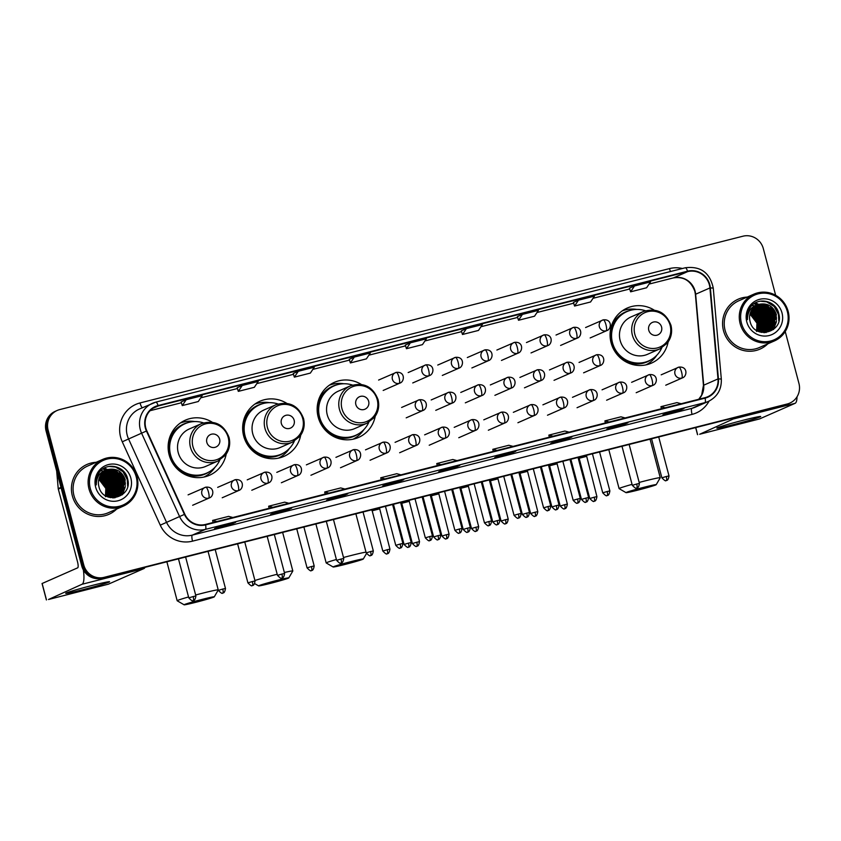 <?xml version="1.0" encoding="UTF-8"?>
<svg xmlns="http://www.w3.org/2000/svg" width="841" height="841" viewBox="0 0 841 841"><rect width="100%" height="100%" fill="white"/><g stroke="black" fill="none" stroke-linecap="round" stroke-linejoin="round"><path stroke-width="1.26" d="M654.098 310.056A30.076 29.162 66.3 0 0 627.26 308.037A30.076 29.162 66.3 0 0 611.081 342.75A30.076 29.162 66.3 0 0 651.47 363.112A30.076 29.162 66.3 0 0 668.132 341.982M646.424 364.784A30.076 29.162 66.3 0 0 647.265 364.185M361.188 384.379A30.076 29.162 66.3 0 0 334.35 382.361A30.076 29.162 66.3 0 0 318.171 417.083A30.076 29.162 66.3 0 0 358.56 437.436A30.076 29.162 66.3 0 0 375.223 416.306M353.514 439.107A30.076 29.162 66.3 0 0 354.355 438.508M286.686 403.291A30.076 29.162 66.3 0 0 259.848 401.273A30.076 29.162 66.3 0 0 243.659 435.985A30.076 29.162 66.3 0 0 284.048 456.348A30.076 29.162 66.3 0 0 300.71 435.218M279.002 458.019A30.076 29.162 66.3 0 0 279.843 457.42M212.174 422.193A30.076 29.162 66.3 0 0 185.335 420.185A30.076 29.162 66.3 0 0 169.146 454.897A30.076 29.162 66.3 0 0 209.535 475.26A30.076 29.162 66.3 0 0 226.208 454.119M204.5 476.931A30.076 29.162 66.3 0 0 205.341 476.321M181.709 422.55A30.076 29.162 66.3 0 0 180.689 422.76M256.221 403.648A30.076 29.162 66.3 0 0 255.201 403.859M330.723 384.736A30.076 29.162 66.3 0 0 329.714 384.947M623.633 310.413A30.076 29.162 66.3 0 0 622.624 310.623M768.422 319.633A22.696 22.003 66.3 0 0 764.532 311.59A22.696 22.003 66.3 0 1 768.422 319.633M762.587 309.309A22.696 22.003 66.3 0 0 760.527 307.438A22.696 22.003 66.3 0 1 762.587 309.309M760.033 307.049A22.696 22.003 66.3 0 0 758.897 306.24A22.696 22.003 66.3 0 1 760.033 307.049M758.603 306.05A22.696 22.003 66.3 0 0 757.941 305.63A22.696 22.003 66.3 0 1 758.603 306.05M756.543 304.863A22.696 22.003 66.3 0 0 755.912 304.547A22.696 22.003 66.3 0 1 756.543 304.863M755.681 304.453A22.696 22.003 66.3 0 0 754.503 303.948A22.696 22.003 66.3 0 1 755.681 304.453M117.267 484.868A22.696 22.003 66.3 0 0 113.388 476.826A22.696 22.003 66.3 0 1 117.267 484.868M111.433 474.545A22.696 22.003 66.3 0 0 109.383 472.674A22.696 22.003 66.3 0 1 111.433 474.545M108.888 472.285A22.696 22.003 66.3 0 0 107.753 471.475A22.696 22.003 66.3 0 1 108.888 472.285M107.459 471.286A22.696 22.003 66.3 0 0 106.796 470.865A22.696 22.003 66.3 0 1 107.459 471.286M105.398 470.098A22.696 22.003 66.3 0 0 104.757 469.783A22.696 22.003 66.3 0 1 105.398 470.098M104.536 469.677A22.696 22.003 66.3 0 0 103.359 469.183A22.696 22.003 66.3 0 1 104.536 469.677M775.654 295.286L763.313 248.589A17.03 16.505 66.3 0 0 742.96 236.205L59.785 409.567A17.03 16.505 66.3 0 0 57.283 410.419L55.243 411.323A17.03 16.505 66.3 0 0 46.076 430.97L81.714 565.846A17.03 16.505 66.3 0 0 102.076 578.23L785.242 404.868A17.03 16.505 66.3 0 0 787.744 404.016L788.763 403.564A17.03 16.505 66.3 0 1 786.261 404.426A17.03 16.505 66.3 0 0 788.763 403.564L789.783 403.112A17.03 16.505 66.3 0 0 798.95 383.464L785.231 331.533M57.283 410.419A17.03 16.505 66.3 0 0 48.116 430.077L83.753 564.952L82.733 565.404A17.03 16.505 66.3 0 0 103.096 577.788L786.261 404.426L103.096 577.788A17.03 16.505 66.3 0 1 82.733 565.404L47.096 430.518L82.733 565.404L81.714 565.846M56.263 410.871A17.03 16.505 66.3 0 0 47.096 430.518A17.03 16.505 66.3 0 1 56.263 410.871M769.441 319.181A22.696 22.003 66.3 0 0 763.786 309.057A22.696 22.003 66.3 0 1 769.441 319.181M762.945 308.216A22.696 22.003 66.3 0 0 761.147 306.671A22.696 22.003 66.3 0 1 762.945 308.216M760.706 306.345A22.696 22.003 66.3 0 0 759.686 305.64A22.696 22.003 66.3 0 1 760.706 306.345M759.423 305.472A22.696 22.003 66.3 0 0 758.834 305.115A22.696 22.003 66.3 0 1 759.423 305.472M757.73 304.505A22.696 22.003 66.3 0 0 754.819 303.244A22.696 22.003 66.3 0 1 757.73 304.505M118.287 484.416A22.696 22.003 66.3 0 0 112.641 474.292A22.696 22.003 66.3 0 1 118.287 484.416M111.8 473.451A22.696 22.003 66.3 0 0 109.992 471.906A22.696 22.003 66.3 0 1 111.8 473.451M109.551 471.58A22.696 22.003 66.3 0 0 108.531 470.865A22.696 22.003 66.3 0 1 109.551 471.58M108.279 470.708A22.696 22.003 66.3 0 0 107.69 470.35A22.696 22.003 66.3 0 1 108.279 470.708M106.586 469.73A22.696 22.003 66.3 0 0 103.674 468.479A22.696 22.003 66.3 0 1 106.586 469.73M72.347 495.885A27.238 26.407 66.3 0 0 108.92 514.324A27.238 26.407 66.3 0 0 116.647 509.068A27.238 26.407 66.3 0 1 108.92 514.324A27.238 26.407 66.3 0 1 72.347 495.885A27.238 26.407 66.3 0 1 87.001 464.442A27.238 26.407 66.3 0 0 72.347 495.885M723.491 330.65A27.238 26.407 66.3 0 0 760.064 349.089A27.238 26.407 66.3 0 0 767.801 343.832A27.238 26.407 66.3 0 1 760.064 349.089A27.238 26.407 66.3 0 1 723.491 330.65A27.238 26.407 66.3 0 1 738.146 299.217A27.238 26.407 66.3 0 0 723.491 330.65M145.756 427.859A18.166 17.608 -113.7 0 1 155.532 406.897A18.166 17.608 -113.7 0 1 158.203 405.982L687.665 271.622A18.166 17.608 -113.7 0 1 709.92 287.948L717.993 378.923A18.166 17.608 -113.7 0 1 707.67 396.773A18.166 17.608 -113.7 0 1 705 397.688L205.467 524.448A18.166 17.608 -113.7 0 1 184.82 514.219L146.828 430.844A18.166 17.608 -113.7 0 1 145.756 427.859M145.335 427.964A18.618 18.05 66.3 0 0 146.429 431.023L184.421 514.398A18.618 18.05 66.3 0 0 205.582 524.889L705.115 398.129A18.618 18.05 66.3 0 0 718.435 378.892L710.361 287.916A18.618 18.05 66.3 0 0 687.549 271.191L158.087 405.541A18.618 18.05 66.3 0 0 145.335 427.964M113.787 476.921A22.696 22.003 -113.7 0 1 117.53 484.752M764.942 311.685A22.696 22.003 -113.7 0 1 768.674 319.517M629.467 288.179L634.513 285.961L630.603 291.827L629.467 288.179M573.425 302.403L578.471 300.184L574.561 306.05L573.425 302.403M517.383 316.626L522.429 314.408L518.519 320.263L517.383 316.626M461.341 330.839L466.387 328.621L462.476 334.487L461.341 330.839M181.141 401.945L186.187 399.727L182.266 405.593L181.141 401.945M242.229 385.504L238.308 391.37L254.318 387.312L258.24 381.446L242.229 385.504L237.183 387.733M293.225 373.509L298.271 371.291L294.35 377.146L293.225 373.509M354.313 357.068L350.392 362.934L366.403 358.865L370.324 352.999L354.313 357.068L349.267 359.296M405.299 345.062L410.355 342.844L406.434 348.71L405.299 345.062M96.095 462.308A27.238 26.407 66.3 0 0 87.001 464.442A27.238 26.407 66.3 0 1 96.095 462.308M747.25 297.073A27.238 26.407 66.3 0 0 738.146 299.217L738.146 299.217A27.238 26.407 66.3 0 1 747.25 297.073M83.753 564.952A17.03 16.505 66.3 0 0 104.116 577.336L787.281 403.974A17.03 16.505 66.3 0 0 789.783 403.112M571.912 436.994L566.813 439.233L550.802 443.302L555.901 441.052L571.912 436.994A4.541 1.104 -104.2 0 1 571.869 437.005L555.88 441.062M627.954 422.771L622.855 425.01L606.845 429.078L611.933 426.839L627.954 422.771A4.541 1.104 -104.2 0 1 627.912 422.792L611.922 426.85M683.996 408.547L678.897 410.797L662.876 414.855L667.975 412.616L683.996 408.547A4.541 1.104 -104.2 0 1 683.954 408.568L667.954 412.626M403.785 479.654L398.687 481.893L382.676 485.961L387.775 483.722L403.785 479.654A4.541 1.104 -104.2 0 1 403.743 479.675L387.754 483.733M347.743 493.877L342.644 496.116L326.634 500.185L331.732 497.935L347.743 493.877A4.541 1.104 -104.2 0 1 347.701 493.888L331.711 497.946M291.701 508.101L286.602 510.34L270.592 514.398L275.69 512.158L291.701 508.101A4.541 1.104 -104.2 0 1 291.659 508.111L275.669 512.169M235.575 522.345A4.541 1.104 -104.2 0 0 235.617 522.335L230.56 524.563L214.55 528.621L219.648 526.382L235.659 522.324A4.541 1.104 -104.2 0 0 235.659 522.324L219.627 526.392M515.869 451.218L510.771 453.457L494.76 457.515L499.859 455.275L515.869 451.218A4.541 1.104 -104.2 0 1 515.827 451.228L499.838 455.286M459.827 465.43L454.729 467.68L438.718 471.738L443.817 469.499L459.827 465.43A4.541 1.104 -104.2 0 1 459.785 465.451A4.541 1.104 -104.2 0 0 459.785 465.451L443.796 469.509M518.519 320.263L534.529 316.205L538.44 310.34L522.429 314.408M574.561 306.05L590.571 301.982L594.482 296.116L578.471 300.184M630.603 291.827L646.613 287.759L650.524 281.893L634.513 285.961M294.35 377.146L310.361 373.089L314.282 367.223L298.271 371.291M182.266 405.593L198.287 401.525L202.197 395.669L186.187 399.727M462.476 334.487L478.487 330.429L482.408 324.563L466.387 328.621M406.434 348.71L422.445 344.642L426.366 338.786L410.355 342.844M454.729 467.68L454.497 466.797M510.771 453.457L510.54 452.574M230.56 524.563L230.329 523.68M286.602 510.34L286.371 509.457M342.644 496.116L342.413 495.233M398.687 481.893L398.455 481.01M678.897 410.797L678.655 409.903M622.855 425.01L622.613 424.127M566.813 439.233L566.571 438.35M350.392 362.934L349.257 359.286M238.308 391.37L237.183 387.722M457.031 460.616L452.794 459.491L436.773 463.549L437.236 465.641M441.02 464.674L436.773 463.549M400.989 474.839L396.752 473.704L380.742 477.772L381.194 479.854M384.978 478.897L380.742 477.772M344.947 489.052L340.71 487.927L324.7 491.996L325.152 494.077M328.936 493.12L324.7 491.996M288.905 503.275L284.668 502.151L268.657 506.208L269.109 508.3M272.894 507.344L268.657 506.208M232.862 517.499L228.626 516.374L212.615 520.432L213.067 522.524M216.852 521.557L212.615 520.432M513.073 446.392L508.837 445.267L492.815 449.325L493.278 451.417M497.063 450.461L492.815 449.325M569.115 432.169L564.868 431.044L548.858 435.112L549.32 437.194M553.105 436.237L548.858 435.112M625.157 417.956L620.91 416.821L604.9 420.889L605.362 422.97M609.147 422.014L604.9 420.889M681.199 403.733L676.952 402.608L660.942 406.666L661.404 408.758M665.189 407.79L660.942 406.666M82.555 589.783A22.696 0.894 -14.8 0 1 65.735 593.273A22.696 0.894 -14.8 0 1 92.752 585.304A22.696 0.894 -14.8 0 1 109.53 581.699A22.696 0.894 -14.8 0 1 82.555 589.783M83.354 569.914A22.696 5.498 75.8 0 1 82.029 584.264L48.505 599.496L108.384 584.18L143.948 568.558L82.029 584.264M145.02 567.339A22.696 5.498 75.8 0 1 143.948 568.558M42.134 583.496L77.687 567.822A5.677 1.377 -104.2 0 0 77.509 561.777L58.313 489.094A2.838 2.754 -113.7 0 1 58.218 488.61L56.662 471.023M136.21 476.836A24.4 23.653 66.3 0 0 107.028 459.091A24.4 23.653 66.3 0 0 90.302 488.484A24.4 23.653 66.3 0 0 119.485 506.24A24.4 23.653 66.3 0 0 136.21 476.836M137.02 476.679A25.535 24.757 66.3 0 0 102.728 459.396A25.535 24.757 66.3 0 0 88.978 488.873A25.535 24.757 66.3 0 0 123.28 506.156A25.535 24.757 66.3 0 0 137.02 476.679M102.728 459.396L87.685 466.009A25.535 24.757 66.3 0 0 73.945 495.486A25.535 24.757 66.3 0 0 108.237 512.768L123.28 506.156M107.764 489.767L107.732 496.274M99.249 477.961L107.406 487.706L106.87 496.463M99.164 478.203L107.091 487.854L106.639 496.348M99.616 477.047L108.689 487.149L107.732 496.842M99.511 477.267L108.363 487.296L107.522 496.758M100.016 476.216L109.961 486.592L108.563 497.157M99.911 476.416L109.645 486.729L108.363 497.084M100.447 475.459L101.635 475.764L111.233 486.035L109.393 497.336M100.331 475.638L110.917 486.172L109.183 497.294M100.909 474.755L102.917 475.197L112.505 485.467L110.203 497.452M100.783 474.923L102.591 475.344L112.189 485.614L110.003 497.43M101.383 474.103L104.189 474.639L113.787 484.91L110.991 497.515M101.267 474.261L103.874 474.776L113.461 485.047L110.791 497.504M101.887 473.504L105.461 474.082L115.059 484.353L111.758 497.536M101.761 473.651L105.146 474.219L114.744 484.49L111.569 497.536M102.413 472.947L106.733 473.515L116.331 483.796L112.515 497.515M102.276 473.084L106.418 473.662L116.016 483.932L112.326 497.525M102.949 472.432L108.016 472.957L117.603 483.228L113.251 497.462M102.812 472.558L107.69 473.105L117.288 483.375L113.062 497.473M103.517 471.959L109.288 472.4L118.886 482.671L115.133 496.327L113.966 497.367M103.369 472.074L108.962 472.537L118.56 482.808L114.818 496.463L113.787 497.388M104.084 471.517L110.56 471.843L120.158 482.114L116.405 495.77L114.67 497.231M103.937 471.622L110.245 471.98L119.832 482.25L116.09 495.906L114.492 497.262M104.673 471.118L111.832 471.275L121.43 481.546L117.687 495.212L115.354 497.063M115.038 497.21L114.145 497.756M105.136 471.349L111.517 471.423L121.115 481.693L117.362 495.349L115.185 497.105M105.283 470.75L113.114 470.718L122.702 480.989L118.959 494.645L116.026 496.863M105.125 470.834L112.789 470.855L122.387 481.126L118.634 494.792L115.869 496.915M115.711 497.01L114.923 497.819M115.101 497.336L114.471 497.63M105.903 470.413L114.387 470.161L123.984 480.432L120.231 494.088L116.689 496.632M105.745 470.497L114.061 470.298L123.659 480.568L119.916 494.224L116.531 496.695L112.768 497.914M116.373 496.779L113.136 497.914M108.605 469.404A14.192 13.75 66.3 0 0 98.891 486.497C102.865 505.767 133.078 497.62 127.664 479.128C125.298 465.777 106.555 461.656 99.27 472.463C96.683 476.185 95.685 480.337 96.284 484.91C96.431 476.195 100.542 471.034 108.605 469.404C116.815 468.206 122.366 471.696 125.256 479.875L121.503 493.53L117.33 496.369L108.689 497.189M106.376 470.193L115.343 469.741L124.931 480.011L121.188 493.667L117.015 496.505L110.392 497.641M98.923 478.981L106.134 488.274L105.955 495.98M98.849 479.254L105.819 488.411L105.44 496.716M95.643 487.139A18.733 18.155 66.3 0 0 118.034 500.763A18.733 18.155 66.3 0 0 130.87 478.193A18.733 18.155 66.3 0 0 108.478 464.568A18.733 18.155 66.3 0 0 95.643 487.139M109.004 466.45L115.543 467.049L122.996 471.685L127.264 479.517L127.653 486.109M119.243 471.654L124.72 480.642L125.246 485.383M125.046 487.633L122.218 494.813M111.601 475.007L117.067 484.006L117.603 488.747M110.329 475.575L115.795 484.563L116.331 489.304M109.046 476.132L114.523 485.12L115.049 489.861M106.502 477.246L111.969 486.245L112.505 490.986M109.929 466.313L115.711 466.976L123.154 471.622L127.422 479.454L127.958 484.332M120.589 472.726L124.878 480.568L125.372 483.617M125.33 486.571L122.471 494.613M119.317 473.283L123.606 481.136L124.09 484.185M124.058 487.128L123.185 491.165M118.045 473.84L122.323 481.693L122.818 484.742M122.786 487.696L121.913 491.722M116.773 474.408L121.051 482.25L121.546 485.299M121.514 488.253L120.641 492.279M120.368 493.005L119.758 494.371M115.49 474.965L119.779 482.808L120.274 485.867M120.231 488.81L119.369 492.837M119.096 493.562L118.486 494.939M100.762 470.76L103.475 470.981M105.43 471.433L106.754 471.885M107.427 472.169L110.812 474.166M112.946 476.09L117.225 483.932L117.719 486.981M117.687 489.935L116.815 493.961M116.552 494.687L115.942 496.053M115.795 496.348L115.48 496.915M111.674 476.647L115.953 484.49L116.447 487.538M110.392 477.204L114.681 485.057L115.175 488.106M109.12 477.762L113.409 485.614L113.892 488.663M107.848 478.329L112.126 486.172L112.62 489.22M105.293 479.444L109.582 487.296L110.076 490.345M104.021 480.011L108.31 487.854L108.794 490.902M195.68 602.335A15.611 0.61 165.2 0 0 214.276 596.826A15.611 0.61 165.2 0 0 202.692 599.255A15.611 0.61 165.2 0 0 184.116 604.795A15.611 0.61 165.2 0 0 195.68 602.335M195.659 594.997A21.277 0.83 -14.8 0 1 202.523 593.21A21.277 0.83 -14.8 0 1 218.208 589.825M219.648 439.149A6.812 6.602 66.3 0 0 211.501 434.198A6.812 6.602 66.3 0 0 206.833 442.398A6.812 6.602 66.3 0 0 214.981 447.349A6.812 6.602 66.3 0 0 219.648 439.149M201.43 423.643L189.214 429.015A20.436 19.806 66.3 0 0 178.218 452.595A20.436 19.806 66.3 0 0 205.656 466.419L217.872 461.057L225.314 455.328C229.372 449.988 230.602 444.006 229.015 437.373C223.822 424.327 214.623 419.754 201.43 423.643A20.436 19.806 66.3 0 0 190.444 447.223A20.436 19.806 66.3 0 0 217.872 461.057M203.469 422.886A26.954 26.134 66.3 0 0 185.062 423.706A26.954 26.134 66.3 0 0 170.555 454.823A26.954 26.134 66.3 0 0 206.749 473.073A26.954 26.134 66.3 0 0 219.816 460.069M185.062 423.706L184.557 423.938A26.954 26.134 66.3 0 0 170.05 455.044A26.954 26.134 66.3 0 0 206.245 473.294L206.749 473.073M169.588 443.039A21.277 20.636 66.3 0 0 168.168 448.621M176.978 468.668A21.277 20.636 66.3 0 0 177.567 469.078M184.116 604.795L177.188 600.768A21.277 0.83 -14.8 0 1 177.167 600.747A21.277 0.83 -14.8 0 1 188.542 596.963M214.907 467.354A29.509 28.615 -113.7 0 1 203.995 477.036M168.82 440.579L170.366 439.906M169.02 439.727L169.43 439.58A27.217 26.376 66.3 0 1 188.258 422.55M180.279 423.055A29.509 28.615 -113.7 0 1 194.786 421.572M270.192 583.423A15.611 0.61 165.2 0 0 288.778 577.925A15.611 0.61 165.2 0 0 277.204 580.343A15.611 0.61 165.2 0 0 258.629 585.893A15.611 0.61 165.2 0 0 270.192 583.423M254.928 580.5A21.277 0.83 -14.8 0 1 277.025 574.298A21.277 0.83 -14.8 0 1 277.194 574.256M284.363 572.511A21.277 0.83 -14.8 0 1 292.826 570.965A21.277 0.83 -14.8 0 1 292.815 570.997L288.778 577.925M294.15 420.237A6.812 6.602 66.3 0 0 286.014 415.286A6.812 6.602 66.3 0 0 281.346 423.486A6.812 6.602 66.3 0 0 289.493 428.447A6.812 6.602 66.3 0 0 294.15 420.237M275.943 404.731L263.727 410.103A20.436 19.806 66.3 0 0 252.731 433.683A20.436 19.806 66.3 0 0 280.169 447.517L292.384 442.145L299.817 436.426C303.874 431.076 305.115 425.094 303.527 418.471C298.334 405.425 289.136 400.842 275.943 404.731A20.436 19.806 66.3 0 0 264.947 428.321A20.436 19.806 66.3 0 0 292.384 442.145M277.982 403.974A26.954 26.134 66.3 0 0 259.575 404.805A26.954 26.134 66.3 0 0 245.067 435.911A26.954 26.134 66.3 0 0 281.262 454.161A26.954 26.134 66.3 0 0 294.318 441.168M259.575 404.805L259.06 405.026A26.954 26.134 66.3 0 0 244.552 436.143A26.954 26.134 66.3 0 0 280.757 454.382L281.262 454.161M244.09 424.137A21.277 20.636 66.3 0 0 242.681 429.719M251.48 449.756A21.277 20.636 66.3 0 0 252.069 450.177M289.42 448.442A29.509 28.615 -113.7 0 1 278.508 458.124M243.322 421.677L244.868 420.994M243.533 420.815L243.943 420.668A27.217 26.376 66.3 0 1 262.77 403.648M254.781 404.153A29.509 28.615 -113.7 0 1 269.299 402.66M344.705 564.521A15.611 0.61 165.2 0 0 363.291 559.013A15.611 0.61 165.2 0 0 351.706 561.441A15.611 0.61 165.2 0 0 333.131 566.981A15.611 0.61 165.2 0 0 344.705 564.521M343.506 557.499A21.277 0.83 -14.8 0 1 351.538 555.396A21.277 0.83 -14.8 0 1 366.003 552.117M368.663 401.336A6.812 6.602 66.3 0 0 360.516 396.374A6.812 6.602 66.3 0 0 355.859 404.584A6.812 6.602 66.3 0 0 363.995 409.535A6.812 6.602 66.3 0 0 368.663 401.336M350.455 385.83L338.229 391.202A20.436 19.806 66.3 0 0 327.244 414.781A20.436 19.806 66.3 0 0 354.671 428.605L366.897 423.244L374.329 417.514C378.387 412.174 379.617 406.192 378.04 399.559C372.836 386.513 363.648 381.94 350.455 385.83A20.436 19.806 66.3 0 0 339.459 409.409A20.436 19.806 66.3 0 0 366.897 423.244M352.484 385.062A26.954 26.134 66.3 0 0 334.077 385.893A26.954 26.134 66.3 0 0 319.569 417.01A26.954 26.134 66.3 0 0 355.775 435.26A26.954 26.134 66.3 0 0 368.831 422.256M334.077 385.893L333.572 386.124A26.954 26.134 66.3 0 0 319.065 417.231A26.954 26.134 66.3 0 0 355.259 435.48L355.775 435.26M318.602 405.225A21.277 20.636 66.3 0 0 317.183 410.807M325.993 430.855A21.277 20.636 66.3 0 0 326.581 431.265M315.89 523.975L326.182 562.934A21.277 0.83 -14.8 0 1 326.182 562.934A21.277 0.83 -14.8 0 1 336.389 559.486M363.922 429.541A29.509 28.615 -113.7 0 1 353.02 439.223M317.835 402.765L319.38 402.093M318.035 401.914L318.445 401.767A27.217 26.376 66.3 0 1 337.273 384.736M329.294 385.241A29.509 28.615 -113.7 0 1 343.811 383.759M637.604 490.187A15.611 0.61 165.2 0 0 656.201 484.689A15.611 0.61 165.2 0 0 644.616 487.107A15.611 0.61 165.2 0 0 626.04 492.658A15.611 0.61 165.2 0 0 637.604 490.187M639.181 482.429A21.277 0.83 -14.8 0 1 644.448 481.063A21.277 0.83 -14.8 0 1 660.238 477.73A21.277 0.83 -14.8 0 1 660.238 477.762L656.201 484.689M661.573 327.002A6.812 6.602 66.3 0 0 653.425 322.05A6.812 6.602 66.3 0 0 648.768 330.25A6.812 6.602 66.3 0 0 656.905 335.212A6.812 6.602 66.3 0 0 661.573 327.002M643.365 311.506L631.139 316.868A20.436 19.806 66.3 0 0 620.153 340.447A20.436 19.806 66.3 0 0 647.581 354.282L659.807 348.91L667.239 343.191C671.297 337.84 672.527 331.859 670.95 325.236C665.746 312.19 656.558 307.606 643.365 311.506A20.436 19.806 66.3 0 0 632.369 335.086A20.436 19.806 66.3 0 0 659.807 348.91M645.394 310.739A26.954 26.134 66.3 0 0 626.987 311.569A26.954 26.134 66.3 0 0 612.479 342.676A26.954 26.134 66.3 0 0 648.684 360.926A26.954 26.134 66.3 0 0 661.741 347.932M626.987 311.569L626.482 311.79A26.954 26.134 66.3 0 0 611.975 342.907A26.954 26.134 66.3 0 0 648.169 361.146L648.684 360.926M611.512 330.902A21.277 20.636 66.3 0 0 610.093 336.484M618.902 356.521A21.277 20.636 66.3 0 0 619.491 356.941M626.04 492.658L619.113 488.632A21.277 0.83 -14.8 0 1 619.092 488.6A21.277 0.83 -14.8 0 1 632.054 484.374M656.832 355.207A29.509 28.615 -113.7 0 1 645.93 364.889M610.745 328.442L612.29 327.759M610.944 327.58L611.354 327.433A27.217 26.376 66.3 0 1 630.182 310.413M622.203 310.918A29.509 28.615 -113.7 0 1 636.721 309.425M379.217 508.973L372.185 510.792L371.47 509.867M408.779 501.467L401.746 503.286L401.041 502.371M438.35 493.961L431.317 495.791L430.613 494.865M467.922 486.455L460.889 488.285L460.174 487.36M497.494 478.96L490.45 480.779L489.746 479.854M527.055 471.454L520.022 473.273L519.317 472.358M556.626 463.948L549.593 465.777L548.889 464.852M586.198 456.442L579.155 458.271L578.45 457.346M733.699 424.547A22.696 0.894 -14.8 0 1 716.879 428.037A22.696 0.894 -14.8 0 1 743.896 420.069A22.696 0.894 -14.8 0 1 760.674 416.463A22.696 0.894 -14.8 0 1 733.699 424.547M734.256 417.809A22.696 5.498 75.8 0 1 733.173 419.028L699.649 434.261L759.528 418.944L795.092 403.323L733.173 419.028M797.016 396.826A22.696 5.498 75.8 0 1 795.092 403.323M787.355 311.612A24.4 23.653 66.3 0 0 758.172 293.856A24.4 23.653 66.3 0 0 741.457 323.259A24.4 23.653 66.3 0 0 770.629 341.004A24.4 23.653 66.3 0 0 787.355 311.612M788.164 311.443A25.535 24.757 66.3 0 0 753.872 294.161A25.535 24.757 66.3 0 0 740.133 323.638A25.535 24.757 66.3 0 0 774.424 340.92A25.535 24.757 66.3 0 0 788.164 311.443M753.872 294.161L738.829 300.773A25.535 24.757 66.3 0 0 725.089 330.25A25.535 24.757 66.3 0 0 759.381 347.533L774.424 340.92M758.918 324.531L758.876 331.039M750.393 312.726L758.561 322.481L758.014 331.228M750.309 312.978L758.235 322.618L757.794 331.112M750.761 311.822L759.833 321.914L758.887 331.617M750.666 312.032L759.518 322.061L758.666 331.522M751.16 310.981L761.105 321.357L759.707 331.922M751.055 311.191L760.79 321.493L759.507 331.848M751.591 310.224L752.79 310.529L762.377 320.799L760.537 332.1M751.486 310.403L762.062 320.936L760.327 332.058M752.054 309.52L754.062 309.961L763.66 320.242L761.347 332.216M751.938 309.688L753.746 310.108L763.334 320.379L761.147 332.195M752.537 308.868L755.334 309.404L764.932 319.675L762.135 332.279M752.411 309.025L755.018 309.551L764.616 319.822L761.946 332.269M753.042 308.269L756.606 308.847L766.204 319.117L762.913 332.3M752.905 308.416L756.29 308.983L765.888 319.254L762.713 332.3M753.557 307.711L757.888 308.29L767.476 318.56L763.66 332.279M753.431 307.848L757.562 308.426L767.16 318.697L763.47 332.29M754.104 307.196L759.16 307.722L768.758 317.993L764.395 332.227M753.967 307.322L758.845 307.869L768.432 318.14L764.217 332.248M754.661 306.723L760.432 307.165L770.03 317.435L766.277 331.091L765.11 332.132M754.514 306.839L760.117 307.301L769.715 317.572L765.962 331.238L764.932 332.153M755.229 306.282L761.704 306.608L771.302 316.878L767.56 330.534L765.815 331.995M755.092 306.387L761.389 306.744L770.987 317.015L767.234 330.671L765.646 332.037M755.828 305.882L762.987 306.05L772.574 316.321L768.832 329.977L766.508 331.827M756.28 306.113L762.661 306.187L772.259 316.458L768.516 330.114L766.34 331.88M756.427 305.514L764.259 305.483L773.857 315.753L770.104 329.409L767.181 331.627M766.855 331.775L765.93 332.258M756.28 305.609L763.943 305.63L773.531 315.901L769.788 329.556L767.013 331.68M766.246 332.1L765.615 332.395M757.047 305.188L765.531 304.926L775.129 315.196L771.376 328.852L767.833 331.396M756.889 305.262L765.215 305.062L774.813 315.333L771.06 328.989L767.675 331.459L763.912 332.679M767.518 331.543L764.28 332.689M759.759 304.179A14.192 13.75 66.3 0 0 750.035 321.273C754.02 340.531 784.222 332.384 778.808 313.893C776.453 300.542 757.709 296.421 750.424 307.228C747.828 310.949 746.84 315.102 747.428 319.675C747.575 310.96 751.686 305.798 759.759 304.179C767.97 302.981 773.52 306.46 776.401 314.639L772.658 328.295L768.485 331.133L759.833 331.964M757.531 304.957L766.487 304.505L776.085 314.776L772.332 328.432L768.159 331.28L761.536 332.405M750.067 313.746L757.278 323.039L757.1 330.744M749.993 314.019L756.963 323.175L756.585 331.48M746.787 321.903A18.733 18.155 66.3 0 0 769.179 335.527A18.733 18.155 66.3 0 0 782.014 312.957A18.733 18.155 66.3 0 0 759.623 299.333A18.733 18.155 66.3 0 0 746.787 321.903M760.148 301.215L766.698 301.814L774.14 306.46L778.419 314.292L778.808 320.873M770.398 306.418L775.865 315.407L776.401 320.148M776.201 322.408L773.363 329.577M762.745 309.772L768.222 318.771L768.748 323.512M761.473 310.34L766.939 319.328L767.476 324.069M760.201 310.897L765.667 319.885L766.204 324.626M757.646 312.022L763.123 321.01L763.649 325.751M761.073 301.078L766.855 301.74L774.298 306.387L778.577 314.219L779.102 319.096M771.744 307.491L776.022 315.343L776.516 318.392M776.485 321.336L773.615 329.378M770.461 308.048L774.75 315.901L775.244 318.949M775.202 321.893L774.34 325.93M769.189 308.615L773.478 316.458L773.962 319.506M773.93 322.46L773.058 326.487M767.917 309.173L772.196 317.015L772.69 320.064M772.658 323.018L771.786 327.044M771.523 327.769L770.913 329.146M766.645 309.73L770.924 317.583L771.418 320.631M771.386 323.575L770.514 327.612M770.251 328.326L769.631 329.704M751.917 305.525L754.619 305.746M756.574 306.198L757.899 306.66M758.571 306.933L761.957 308.931M764.091 310.855L768.38 318.697L768.863 321.746M768.832 324.7L767.959 328.726M767.696 329.451L767.087 330.818M766.939 331.112L766.624 331.68M766.424 332.037L766.067 332.584M762.819 311.412L767.108 319.254L767.591 322.313M761.547 311.969L765.825 319.822L766.319 322.87M760.264 312.537L764.553 320.379L765.047 323.428M758.992 313.094L763.281 320.936L763.765 323.985M756.448 314.208L760.727 322.061L761.221 325.11M755.165 314.776L759.455 322.618L759.949 325.667M102.076 578.23L104.116 577.336M46.076 430.97L48.116 430.077M785.242 404.868L787.281 403.974M709.92 287.948L695.644 294.224A18.166 17.608 66.3 0 0 695.097 291.112A18.166 17.608 66.3 0 0 673.389 277.898L649.084 284.069M698.829 399.254A18.166 17.608 66.3 0 0 703.717 385.199L695.644 294.224A10.218 0.82 174.9 0 0 695.381 294.434L694.834 291.28C690.818 280.736 683.638 276.29 673.294 277.929A10.218 2.47 -104.2 0 0 673.389 277.898L687.665 271.622M158.203 405.982L153.051 408.242M709.079 401.094A28.373 27.511 -113.7 0 1 692.059 414.392L192.526 541.152A28.373 27.511 -113.7 0 1 160.263 525.162L122.271 441.788A28.373 27.511 -113.7 0 1 140.048 402.944L669.499 268.594A5.677 1.377 -104.2 0 0 670.508 271.517M669.499 268.594A28.373 27.511 -113.7 0 1 682.398 268.5M705.115 398.129A5.677 1.377 75.8 0 1 704.937 402.618L205.404 529.378A22.696 22.003 -113.7 0 1 179.596 516.584L141.593 433.21A22.696 22.003 -113.7 0 1 140.268 429.478A22.696 22.003 -113.7 0 1 152.484 403.281A22.696 22.003 -113.7 0 1 155.816 402.135A5.677 1.377 75.8 0 1 155.869 402.114A5.677 1.377 75.8 0 1 158.087 405.541M687.549 271.191A5.677 1.377 -104.2 0 0 685.331 267.764L155.869 402.114L139.427 409.01A22.696 22.003 66.3 0 0 127.212 435.218A22.696 22.003 66.3 0 0 128.547 438.939L166.539 522.324A22.696 22.003 66.3 0 0 192.358 535.107L691.88 408.348A22.696 22.003 66.3 0 0 695.223 407.202L708.28 401.462A22.696 22.003 -113.7 0 1 704.937 402.618L691.88 408.348A5.677 1.377 -104.2 0 0 692.059 414.392M146.429 431.023L122.271 441.788M192.526 541.152A5.677 1.377 -104.2 0 1 192.358 535.107L205.404 529.378A5.677 1.377 -104.2 0 0 205.582 524.889M718.435 378.892L721.315 379.039L713.252 288.064C709.951 272.694 700.648 265.924 685.331 267.764A5.677 1.377 -104.2 0 0 685.278 267.774L155.932 402.103M160.263 525.162L184.421 514.398M710.361 287.916L713.252 288.064M140.048 402.944A5.677 1.377 -104.2 0 0 142.287 407.759M717.993 378.923L703.717 385.199A10.218 0.82 174.9 0 0 703.454 385.409L695.381 294.434M593.031 298.303L629.72 288.989L593.042 298.292M573.678 303.202L537 312.505M517.635 317.425L480.957 326.728L517.635 317.425M461.593 331.638L424.915 340.952L461.593 331.648M405.551 345.861L368.873 355.175L405.551 345.872M312.82 369.399L349.509 360.095L312.831 369.388M293.467 374.308L256.789 383.612L293.467 374.319M237.425 388.531L200.747 397.835L237.425 388.531M150.087 410.702L181.393 402.755L150.097 410.692M673.189 277.95A10.218 2.47 -104.2 0 0 673.294 277.929L649.073 284.079M61.109 487.864L58.313 489.094M42.124 583.444L46.476 599.896M58.218 488.61L60.983 487.391M118.161 484.469A22.696 22.003 66.3 0 0 112.158 473.977M111.38 473.231A22.696 22.003 66.3 0 0 109.687 471.822M109.267 471.517A22.696 22.003 66.3 0 0 108.3 470.855M108.047 470.697A22.696 22.003 66.3 0 0 107.48 470.361M106.429 469.772A22.696 22.003 66.3 0 0 105.146 469.162M104.957 469.078A22.696 22.003 66.3 0 0 103.969 468.689M118.823 484.279A23.264 22.56 66.3 0 0 118.118 482.051M116.153 477.982A23.264 22.56 66.3 0 0 115.101 476.395M113.84 474.797A23.264 22.56 66.3 0 0 111.506 472.432M110.959 471.969A23.264 22.56 66.3 0 0 109.708 471.002M109.393 470.781A23.264 22.56 66.3 0 0 108.647 470.277M107.427 469.551A23.264 22.56 66.3 0 0 104.305 468.111M228.205 437.478A18.765 18.197 66.3 0 0 205.761 423.822A18.765 18.197 66.3 0 0 192.904 446.434A18.765 18.197 66.3 0 0 215.349 460.08A18.765 18.197 66.3 0 0 228.205 437.478M179.827 471.233A27.217 26.376 66.3 0 0 209.766 471.496M302.718 418.566A18.765 18.197 66.3 0 0 280.274 404.91A18.765 18.197 66.3 0 0 267.417 427.522A18.765 18.197 66.3 0 0 289.851 441.178A18.765 18.197 66.3 0 0 302.718 418.566M254.339 452.321A27.217 26.376 66.3 0 0 284.279 452.595M377.22 399.664A18.765 18.197 66.3 0 0 354.786 386.008A18.765 18.197 66.3 0 0 341.919 408.621A18.765 18.197 66.3 0 0 364.363 422.266A18.765 18.197 66.3 0 0 377.22 399.664M328.852 433.42A27.217 26.376 66.3 0 0 358.781 433.683M670.13 325.33A18.765 18.197 66.3 0 0 647.696 311.675A18.765 18.197 66.3 0 0 634.829 334.287A18.765 18.197 66.3 0 0 657.273 347.943A18.765 18.197 66.3 0 0 670.13 325.33M621.762 359.086A27.217 26.376 66.3 0 0 651.691 359.359M378.608 380.058L396.321 372.363A5.677 1.377 75.8 0 0 396.269 372.384A5.677 5.498 66.3 0 0 392.379 379.217A5.677 5.498 66.3 0 0 399.17 383.349A5.677 1.377 -104.2 0 0 398.991 377.304A5.677 1.377 75.8 0 0 396.321 372.363C405.415 371.407 404.574 381.635 400.001 383.065A5.677 5.498 66.3 0 1 399.17 383.349M387.207 549.73L382.813 551.034C385.409 553.735 386.818 554.629 387.028 553.725L387.28 553.672A3.69 0.894 75.8 0 0 387.323 553.662A3.69 0.894 -104.2 0 0 387.207 549.73L389.94 549.152L379.459 507.848M408.179 372.563L425.893 364.857A5.677 1.377 75.8 0 0 425.84 364.878A5.677 5.498 66.3 0 0 421.951 371.711A5.677 5.498 66.3 0 0 428.731 375.843A5.677 1.377 -104.2 0 0 428.563 369.798A5.677 1.377 75.8 0 0 425.893 364.857C434.986 363.911 434.145 374.129 429.572 375.559A5.677 5.498 66.3 0 1 428.731 375.843M416.779 542.224L412.384 543.528C414.981 546.23 416.39 547.123 416.6 546.219L416.852 546.166A3.69 0.894 -104.2 0 0 416.779 542.224L419.512 541.646L409.031 500.342M416.884 546.156A3.69 0.894 75.8 0 1 416.852 546.166L416.999 546.124C416.284 545.641 418.482 547.869 419.512 541.646M437.751 365.057L455.465 357.362A5.677 1.377 75.8 0 0 455.412 357.372A5.677 5.498 66.3 0 0 451.522 364.216A5.677 5.498 66.3 0 0 458.303 368.337A5.677 1.377 -104.2 0 0 458.135 362.303A5.677 1.377 75.8 0 0 455.465 357.362C464.547 356.405 463.706 366.623 459.144 368.053A5.677 5.498 66.3 0 1 458.303 368.337M446.34 534.718L441.945 536.032C444.553 538.724 445.951 539.617 446.161 538.713L446.424 538.66A3.69 0.894 75.8 0 0 446.455 538.65A3.69 0.894 -104.2 0 0 446.34 534.718L449.083 534.14L438.592 492.837M467.312 357.551L485.026 349.856A5.677 1.377 75.8 0 0 484.973 349.877A5.677 5.498 66.3 0 0 481.084 356.71A5.677 5.498 66.3 0 0 487.875 360.842A5.677 1.377 -104.2 0 0 487.696 354.797A5.677 1.377 75.8 0 0 485.026 349.856C494.119 348.899 493.278 359.128 488.705 360.547A5.677 5.498 66.3 0 1 487.875 360.842M475.911 527.223L471.517 528.526C474.114 531.218 475.522 532.122 475.733 531.218L475.995 531.155A3.69 0.894 -104.2 0 0 475.911 527.223L478.655 526.645L468.164 485.331M476.027 531.144A3.69 0.894 75.8 0 1 475.995 531.155L476.143 531.113C475.417 530.639 477.614 532.868 478.655 526.645M496.884 350.045L514.597 342.35A5.677 1.377 75.8 0 0 514.545 342.371A5.677 5.498 66.3 0 0 510.655 349.204A5.677 5.498 66.3 0 0 517.446 353.336A5.677 1.377 -104.2 0 0 517.268 347.291A5.677 1.377 75.8 0 0 514.597 342.35C523.691 341.393 522.85 351.622 518.277 353.052A5.677 5.498 66.3 0 1 517.446 353.336M505.483 519.717L501.089 521.021C503.685 523.722 505.094 524.616 505.304 523.712L505.557 523.659A3.69 0.894 75.8 0 0 505.599 523.649A3.69 0.894 -104.2 0 0 505.483 519.717L508.216 519.139L497.735 477.835M526.455 342.55L544.169 334.844A5.677 1.377 75.8 0 0 544.116 334.865A5.677 5.498 66.3 0 0 540.227 341.698A5.677 5.498 66.3 0 0 547.007 345.83A5.677 1.377 -104.2 0 0 546.839 339.785A5.677 1.377 75.8 0 0 544.169 334.844C553.252 333.898 552.411 344.116 547.848 345.546A5.677 5.498 66.3 0 1 547.007 345.83M535.044 512.211L530.65 513.515C533.257 516.216 534.655 517.11 534.865 516.206L535.128 516.153A3.69 0.894 -104.2 0 0 535.044 512.211L537.788 511.633L527.296 470.329M535.16 516.143A3.69 0.894 75.8 0 1 535.128 516.153L535.275 516.111C534.561 515.638 536.747 517.856 537.788 511.633M556.027 335.044L573.73 327.349A5.677 1.377 75.8 0 0 573.678 327.359A5.677 5.498 66.3 0 0 569.788 334.203A5.677 5.498 66.3 0 0 576.579 338.324A5.677 1.377 -104.2 0 0 576.4 332.29A5.677 1.377 75.8 0 0 573.73 327.349C582.824 326.392 581.983 336.61 577.41 338.04A5.677 5.498 66.3 0 1 576.579 338.324M564.616 504.705L560.222 506.019C562.829 508.71 564.227 509.604 564.437 508.71L564.7 508.647A3.69 0.894 75.8 0 0 564.732 508.637A3.69 0.894 -104.2 0 0 564.616 504.705L567.36 504.127L556.868 462.823M585.588 327.538L603.302 319.843A5.677 1.377 75.8 0 0 603.249 319.864A5.677 5.498 66.3 0 0 599.36 326.697A5.677 5.498 66.3 0 0 606.151 330.828A5.677 1.377 -104.2 0 0 605.972 324.784A5.677 1.377 75.8 0 0 603.302 319.843C612.395 318.886 611.554 329.115 606.981 330.534A5.677 5.498 66.3 0 1 606.151 330.828M594.188 497.21L589.793 498.513C592.39 501.204 593.799 502.109 594.009 501.204L594.261 501.141A3.69 0.894 75.8 0 0 594.303 501.131A3.69 0.894 -104.2 0 0 594.188 497.21L596.921 496.632L586.44 455.317M408.463 543.128L404.069 544.442C406.676 547.134 408.074 548.027 408.284 547.123L408.547 547.071A3.69 0.894 -104.2 0 0 408.463 543.128L411.207 542.55L400.61 502.476M408.579 547.06A3.69 0.894 75.8 0 1 408.547 547.071L408.694 547.028C407.969 546.555 410.166 548.784 411.207 542.55M401.62 407.454L419.333 399.759A5.677 1.377 75.8 0 0 419.281 399.769A5.677 5.498 66.3 0 0 415.391 406.613A5.677 5.498 66.3 0 0 422.182 410.734A5.677 1.377 -104.2 0 0 422.003 404.7A5.677 1.377 75.8 0 0 419.333 399.759C428.426 398.802 427.585 409.02 423.012 410.45A5.677 5.498 66.3 0 1 422.182 410.734M438.035 535.633L433.641 536.936C436.237 539.628 437.646 540.532 437.856 539.628L438.108 539.565A3.69 0.894 75.8 0 0 438.15 539.554A3.69 0.894 -104.2 0 0 438.035 535.633L440.768 535.055L430.182 494.971M431.191 399.948L448.905 392.253A5.677 1.377 75.8 0 0 448.852 392.274A5.677 5.498 66.3 0 0 444.963 399.107A5.677 5.498 66.3 0 0 451.743 403.238A5.677 1.377 -104.2 0 0 451.575 397.194A5.677 1.377 75.8 0 0 448.905 392.253C457.998 391.296 457.157 401.525 452.584 402.944A5.677 5.498 66.3 0 1 451.743 403.238M467.607 528.127L463.212 529.431C465.809 532.132 467.218 533.026 467.428 532.122L467.68 532.069A3.69 0.894 75.8 0 0 467.712 532.059A3.69 0.894 -104.2 0 0 467.607 528.127L470.34 527.549L459.754 487.465M460.763 392.442L478.476 384.747A5.677 1.377 75.8 0 0 478.424 384.768A5.677 5.498 66.3 0 0 474.534 391.601A5.677 5.498 66.3 0 0 481.315 395.733A5.677 1.377 -104.2 0 0 481.147 389.688A5.677 1.377 75.8 0 0 478.476 384.747C487.559 383.79 486.718 394.019 482.156 395.449A5.677 5.498 66.3 0 1 481.315 395.733M497.168 520.621L492.773 521.925C495.381 524.626 496.779 525.52 496.989 524.616L497.252 524.563A3.69 0.894 75.8 0 0 497.283 524.553A3.69 0.894 -104.2 0 0 497.168 520.621L499.911 520.043L489.325 479.969M490.324 384.947L508.038 377.241A5.677 1.377 75.8 0 0 507.985 377.262A5.677 5.498 66.3 0 0 504.095 384.106A5.677 5.498 66.3 0 0 510.886 388.227A5.677 1.377 -104.2 0 0 510.708 382.182A5.677 1.377 75.8 0 0 508.038 377.241C517.131 376.295 516.29 386.513 511.717 387.943A5.677 5.498 66.3 0 1 510.886 388.227M526.739 513.115L522.345 514.429C524.942 517.12 526.35 518.014 526.561 517.11L526.823 517.057A3.69 0.894 -104.2 0 0 526.739 513.115L529.473 512.537L518.886 472.463M526.855 517.047A3.69 0.894 75.8 0 1 526.823 517.057L526.971 517.015C526.245 516.542 528.442 518.771 529.473 512.537M519.896 377.441L537.609 369.746A5.677 1.377 75.8 0 0 537.557 369.756A5.677 5.498 66.3 0 0 533.667 376.6A5.677 5.498 66.3 0 0 540.458 380.721A5.677 1.377 -104.2 0 0 540.279 374.687A5.677 1.377 75.8 0 0 537.609 369.746C546.703 368.789 545.862 379.007 541.289 380.437A5.677 5.498 66.3 0 1 540.458 380.721M556.311 505.62L551.917 506.923C554.513 509.614 555.922 510.519 556.132 509.614L556.385 509.551A3.69 0.894 75.8 0 0 556.416 509.541A3.69 0.894 -104.2 0 0 556.311 505.62L559.044 505.042L548.458 464.957M549.467 369.935L567.181 362.24A5.677 1.377 75.8 0 0 567.128 362.261A5.677 5.498 66.3 0 0 563.239 369.094A5.677 5.498 66.3 0 0 570.019 373.225A5.677 1.377 -104.2 0 0 569.851 367.181A5.677 1.377 75.8 0 0 567.181 362.24C576.264 361.283 575.423 371.512 570.86 372.931A5.677 5.498 66.3 0 1 570.019 373.225M585.872 498.114L581.478 499.417C584.085 502.119 585.483 503.013 585.693 502.109L585.956 502.056A3.69 0.894 75.8 0 0 585.988 502.045A3.69 0.894 -104.2 0 0 585.872 498.114L588.616 497.536L578.03 457.451M579.039 362.439L596.742 354.734A5.677 1.377 75.8 0 0 596.69 354.755A5.677 5.498 66.3 0 0 592.8 361.588A5.677 5.498 66.3 0 0 599.591 365.719A5.677 1.377 -104.2 0 0 599.412 359.675A5.677 1.377 75.8 0 0 596.742 354.734C605.835 353.777 604.994 364.006 600.421 365.436A5.677 5.498 66.3 0 1 599.591 365.719M193.178 596.563L188.783 597.867C191.38 600.569 192.789 601.462 192.999 600.558L193.251 600.506A3.69 0.894 75.8 0 0 193.293 600.485A3.69 0.894 -104.2 0 0 193.178 596.563L195.911 595.985L185.619 557.036M188.09 494.865L205.803 487.17A5.677 1.377 75.8 0 0 205.751 487.191A5.677 5.498 66.3 0 0 201.861 494.024A5.677 5.498 66.3 0 0 208.642 498.156A5.677 1.377 -104.2 0 0 208.473 492.111A5.677 1.377 75.8 0 0 205.803 487.17C214.886 486.214 214.045 496.442 209.483 497.872A5.677 5.498 66.3 0 1 208.642 498.156M222.749 589.057L218.355 590.361C220.952 593.063 222.36 593.956 222.571 593.052L222.823 593A3.69 0.894 75.8 0 0 222.854 592.989A3.69 0.894 -104.2 0 0 222.749 589.057L225.483 588.479L215.191 549.53M217.661 487.37L235.364 479.664A5.677 1.377 75.8 0 0 235.312 479.685A5.677 5.498 66.3 0 0 231.422 486.529A5.677 5.498 66.3 0 0 238.213 490.65A5.677 1.377 -104.2 0 0 238.035 484.605A5.677 1.377 75.8 0 0 235.364 479.664C244.458 478.718 243.617 488.936 239.044 490.366A5.677 5.498 66.3 0 1 238.213 490.65M252.311 581.552L247.916 582.866C250.523 585.557 251.922 586.45 252.132 585.546L252.395 585.494A3.69 0.894 -104.2 0 0 252.311 581.552L255.054 580.973L244.763 542.024M252.426 585.483A3.69 0.894 75.8 0 1 252.395 585.494L252.542 585.452C251.816 584.979 254.014 587.207 255.054 580.973M247.222 479.864L264.936 472.169A5.677 1.377 75.8 0 0 264.883 472.179A5.677 5.498 66.3 0 0 260.994 479.023A5.677 5.498 66.3 0 0 267.785 483.144A5.677 1.377 -104.2 0 0 267.606 477.11A5.677 1.377 75.8 0 0 264.936 472.169C274.029 471.212 273.188 481.43 268.615 482.86A5.677 5.498 66.3 0 1 267.785 483.144M281.882 574.056L277.488 575.36C280.085 578.051 281.493 578.955 281.703 578.051L281.966 577.988A3.69 0.894 75.8 0 0 281.998 577.977A3.69 0.894 -104.2 0 0 281.882 574.056L284.615 573.478L274.334 534.519M276.794 472.358L294.508 464.663A5.677 1.377 75.8 0 0 294.455 464.684A5.677 5.498 66.3 0 0 290.565 471.517A5.677 5.498 66.3 0 0 297.346 475.649A5.677 1.377 -104.2 0 0 297.178 469.604A5.677 1.377 75.8 0 0 294.508 464.663C303.59 463.706 302.749 473.935 298.187 475.354A5.677 5.498 66.3 0 1 297.346 475.649M311.454 566.55L307.06 567.854C309.656 570.555 311.065 571.449 311.275 570.545L311.527 570.492A3.69 0.894 75.8 0 0 311.559 570.471A3.69 0.894 -104.2 0 0 311.454 566.55L314.187 565.972L303.895 527.023M306.366 464.863L324.069 457.157A5.677 1.377 75.8 0 0 324.016 457.178A5.677 5.498 66.3 0 0 320.137 464.011A5.677 5.498 66.3 0 0 326.918 468.143A5.677 1.377 -104.2 0 0 326.739 462.098A5.677 1.377 75.8 0 0 324.069 457.157C333.162 456.2 332.321 466.429 327.748 467.859A5.677 5.498 66.3 0 1 326.918 468.143M341.015 559.044L336.621 560.348C339.228 563.05 340.626 563.943 340.836 563.039L341.099 562.986A3.69 0.894 75.8 0 0 341.131 562.976A3.69 0.894 -104.2 0 0 341.015 559.044L343.759 558.466L333.467 519.517M335.927 457.357L353.64 449.651A5.677 1.377 75.8 0 0 353.588 449.672A5.677 5.498 66.3 0 0 349.698 456.516A5.677 5.498 66.3 0 0 356.489 460.637A5.677 1.377 -104.2 0 0 356.311 454.592A5.677 1.377 75.8 0 0 353.64 449.651C362.734 448.705 361.893 458.923 357.32 460.353A5.677 5.498 66.3 0 1 356.489 460.637M370.587 551.538L366.192 552.852C368.789 555.544 370.198 556.437 370.408 555.533L370.671 555.481A3.69 0.894 75.8 0 0 370.702 555.47A3.69 0.894 -104.2 0 0 370.587 551.538L373.33 550.96L363.039 512.011M365.499 449.851L383.212 442.156A5.677 1.377 75.8 0 0 383.16 442.166A5.677 5.498 66.3 0 0 379.27 449.01A5.677 5.498 66.3 0 0 386.051 453.141A5.677 1.377 -104.2 0 0 385.882 447.097A5.677 1.377 75.8 0 0 383.212 442.156C392.305 441.199 391.464 451.417 386.892 452.847A5.677 5.498 66.3 0 1 386.051 453.141M400.158 544.043L395.764 545.346C398.361 548.038 399.769 548.942 399.98 548.038L400.232 547.975A3.69 0.894 75.8 0 0 400.274 547.964A3.69 0.894 -104.2 0 0 400.158 544.043L402.892 543.465L392.6 504.505M395.07 442.345L412.784 434.65A5.677 1.377 75.8 0 0 412.731 434.671A5.677 5.498 66.3 0 0 408.842 441.504A5.677 5.498 66.3 0 0 415.622 445.635A5.677 1.377 -104.2 0 0 415.454 439.591A5.677 1.377 75.8 0 0 412.784 434.65C421.867 433.693 421.026 443.922 416.463 445.341A5.677 5.498 66.3 0 1 415.622 445.635M429.719 536.537L425.325 537.841C427.932 540.542 429.33 541.436 429.541 540.532L429.804 540.479A3.69 0.894 75.8 0 0 429.835 540.458A3.69 0.894 -104.2 0 0 429.719 536.537L432.463 535.959L422.171 497.01M424.631 434.85L442.345 427.144A5.677 1.377 75.8 0 0 442.292 427.165A5.677 5.498 66.3 0 0 438.403 433.998A5.677 5.498 66.3 0 0 445.194 438.129A5.677 1.377 -104.2 0 0 445.015 432.085A5.677 1.377 75.8 0 0 442.345 427.144C451.438 426.187 450.597 436.416 446.024 437.846A5.677 5.498 66.3 0 1 445.194 438.129M459.291 529.031L454.897 530.335C457.504 533.036 458.902 533.93 459.112 533.026L459.375 532.973A3.69 0.894 -104.2 0 0 459.291 529.031L462.035 528.453L451.743 489.504M459.407 532.963A3.69 0.894 75.8 0 1 459.375 532.973L459.522 532.931C458.797 532.448 460.994 534.676 462.035 528.453M454.203 427.344L471.917 419.638A5.677 1.377 75.8 0 0 471.864 419.659A5.677 5.498 66.3 0 0 467.974 426.503A5.677 5.498 66.3 0 0 474.766 430.624A5.677 1.377 -104.2 0 0 474.587 424.579A5.677 1.377 75.8 0 0 471.917 419.638C481.01 418.692 480.169 428.91 475.596 430.34A5.677 5.498 66.3 0 1 474.766 430.624M488.863 521.525L484.469 522.839C487.065 525.53 488.474 526.424 488.684 525.52L488.936 525.467A3.69 0.894 75.8 0 0 488.978 525.457A3.69 0.894 -104.2 0 0 488.863 521.525L491.596 520.947L481.304 481.998M483.775 419.838L501.488 412.143A5.677 1.377 75.8 0 0 501.436 412.153A5.677 5.498 66.3 0 0 497.546 418.997A5.677 5.498 66.3 0 0 504.327 423.128A5.677 1.377 -104.2 0 0 504.158 417.083A5.677 1.377 75.8 0 0 501.488 412.143C510.571 411.186 509.73 421.404 505.168 422.834A5.677 5.498 66.3 0 1 504.327 423.128M518.434 514.03L514.04 515.333C516.637 518.024 518.045 518.929 518.245 518.024L518.508 517.961A3.69 0.894 -104.2 0 0 518.434 514.03L521.168 513.452L510.876 474.492M518.54 517.951A3.69 0.894 75.8 0 1 518.508 517.961L518.655 517.919C517.94 517.446 520.137 519.675 521.168 513.452M513.346 412.332L531.049 404.637A5.677 1.377 75.8 0 0 530.997 404.658A5.677 5.498 66.3 0 0 527.107 411.491A5.677 5.498 66.3 0 0 533.898 415.622A5.677 1.377 -104.2 0 0 533.72 409.578A5.677 1.377 75.8 0 0 531.049 404.637C540.143 403.68 539.302 413.909 534.729 415.328A5.677 5.498 66.3 0 1 533.898 415.622M547.996 506.524L543.601 507.827C546.208 510.529 547.607 511.423 547.817 510.519L548.08 510.466A3.69 0.894 75.8 0 0 548.111 510.445A3.69 0.894 -104.2 0 0 547.996 506.524L550.739 505.946L540.448 466.997M542.908 404.836L560.621 397.131A5.677 1.377 75.8 0 0 560.569 397.152A5.677 5.498 66.3 0 0 556.679 403.985A5.677 5.498 66.3 0 0 563.47 408.116A5.677 1.377 -104.2 0 0 563.291 402.072A5.677 1.377 75.8 0 0 560.621 397.131C569.714 396.174 568.873 406.403 564.3 407.832A5.677 5.498 66.3 0 1 563.47 408.116M577.567 499.018L573.173 500.321C575.77 503.023 577.178 503.917 577.389 503.013L577.641 502.96A3.69 0.894 -104.2 0 0 577.567 499.018L580.301 498.44L570.009 459.491M577.683 502.95A3.69 0.894 75.8 0 1 577.641 502.96L577.799 502.918C577.073 502.434 579.27 504.663 580.301 498.44M572.479 397.33L590.193 389.625A5.677 1.377 75.8 0 0 590.14 389.646A5.677 5.498 66.3 0 0 586.251 396.489A5.677 5.498 66.3 0 0 593.031 400.61A5.677 1.377 -104.2 0 0 592.863 394.566A5.677 1.377 75.8 0 0 590.193 389.625C599.276 388.679 598.435 398.897 593.872 400.327A5.677 5.498 66.3 0 1 593.031 400.61M607.139 491.512L602.745 492.826C605.341 495.517 606.75 496.411 606.96 495.507L607.213 495.454A3.69 0.894 75.8 0 0 607.244 495.444A3.69 0.894 -104.2 0 0 607.139 491.512L609.872 490.934L599.58 451.985M602.051 389.825L619.754 382.129A5.677 1.377 75.8 0 0 619.701 382.14A5.677 5.498 66.3 0 0 615.822 388.984A5.677 5.498 66.3 0 0 622.603 393.115A5.677 1.377 -104.2 0 0 622.424 387.07A5.677 1.377 75.8 0 0 619.754 382.129C628.847 381.173 628.006 391.401 623.433 392.821A5.677 5.498 66.3 0 1 622.603 393.115M636.7 484.017L632.306 485.32C634.913 488.011 636.311 488.915 636.521 488.011L636.784 487.948A3.69 0.894 -104.2 0 0 636.7 484.017L639.444 483.438L629.152 444.479M636.816 487.938A3.69 0.894 75.8 0 1 636.784 487.948L636.931 487.906C636.206 487.433 638.403 489.662 639.444 483.438M631.612 382.319L649.326 374.623A5.677 1.377 75.8 0 0 649.273 374.644A5.677 5.498 66.3 0 0 645.383 381.478A5.677 5.498 66.3 0 0 652.174 385.609A5.677 1.377 -104.2 0 0 651.996 379.564A5.677 1.377 75.8 0 0 649.326 374.623C658.419 373.667 657.578 383.895 653.005 385.315A5.677 5.498 66.3 0 1 652.174 385.609M666.272 476.511L661.878 477.814C664.474 480.516 665.883 481.409 666.093 480.505L666.356 480.453A3.69 0.894 75.8 0 0 666.387 480.442A3.69 0.894 -104.2 0 0 666.272 476.511L669.015 475.932L658.724 436.984M661.184 374.823L678.897 367.118A5.677 1.377 75.8 0 0 678.845 367.139A5.677 5.498 66.3 0 0 674.955 373.972A5.677 5.498 66.3 0 0 681.736 378.103A5.677 1.377 -104.2 0 0 681.567 372.058A5.677 1.377 75.8 0 0 678.897 367.118C687.991 366.161 687.15 376.39 682.577 377.819A5.677 5.498 66.3 0 1 681.736 378.103M695.749 427.585L697.62 434.66M769.315 319.244A22.696 22.003 66.3 0 0 763.302 308.742M762.524 307.995A22.696 22.003 66.3 0 0 760.832 306.587M760.411 306.282A22.696 22.003 66.3 0 0 759.444 305.619M759.202 305.462A22.696 22.003 66.3 0 0 758.635 305.125M757.573 304.537A22.696 22.003 66.3 0 0 756.29 303.927M756.101 303.843A22.696 22.003 66.3 0 0 755.113 303.454M769.967 319.044A23.264 22.56 66.3 0 0 769.263 316.815M767.297 312.747A23.264 22.56 66.3 0 0 766.246 311.159M764.984 309.562A23.264 22.56 66.3 0 0 762.65 307.196M762.104 306.734A23.264 22.56 66.3 0 0 760.863 305.767M760.537 305.546A23.264 22.56 66.3 0 0 759.791 305.052M758.582 304.326A23.264 22.56 66.3 0 0 755.449 302.876M708.28 401.462C717.362 396.878 721.704 389.404 721.315 379.039M698.745 399.275L701.636 395.154L703.454 385.409M573.678 303.212L536.989 312.516M46.392 599.938L42.05 583.496M214.276 596.826L218.25 590.004M166.875 561.788L177.167 600.747M282.639 532.416L292.826 570.965M258.629 585.893L254.749 583.643M363.291 559.013L366.466 553.567M333.131 566.981L326.203 562.955M650.061 439.181L660.238 477.73M608.8 449.651L619.092 488.6M383.181 390.455L400.001 383.065M382.813 551.034L372.174 510.792M389.94 549.152C388.91 555.375 386.713 553.147 387.438 553.63L387.28 553.672M412.742 382.949L429.572 375.559M412.384 543.528L401.746 503.286M442.313 375.443L459.144 368.053M441.945 536.032L431.317 495.78M449.083 534.14C448.043 540.374 445.846 538.145 446.571 538.618L446.424 538.66M471.885 367.948L488.705 360.547M471.517 528.526L460.889 488.285M501.457 360.442L518.277 353.052M501.089 521.021L490.45 480.779M508.216 519.139C507.186 525.362 504.989 523.134 505.714 523.617L505.557 523.659M531.018 352.936L547.848 345.546M530.65 513.515L520.022 473.273M560.59 345.43L577.41 338.04M560.222 506.019L549.593 465.767M567.36 504.127C566.319 510.361 564.122 508.132 564.847 508.605L564.7 508.647M590.161 337.935L606.981 330.534M589.793 498.513L579.155 458.271M596.921 496.632C595.891 502.855 593.693 500.626 594.419 501.11L594.261 501.141M404.069 544.442L393.462 504.295M406.192 417.84L423.012 410.45M433.641 536.936L423.034 496.789M440.768 535.055C439.738 541.278 437.541 539.049 438.266 539.523L438.108 539.565M435.754 410.345L452.584 402.944M463.212 529.431L452.605 489.283M470.34 527.549C469.31 533.772 467.112 531.544 467.827 532.027L467.68 532.069M465.325 402.839L482.156 395.449M492.773 521.925L482.166 481.777M499.911 520.043C498.871 526.266 496.674 524.038 497.399 524.521L497.252 524.563M494.897 395.333L511.717 387.943M522.345 514.429L511.738 474.282M524.469 387.827L541.289 380.437M551.917 506.923L541.31 466.776M559.044 505.042C558.014 511.265 555.817 509.036 556.542 509.509L556.385 509.551M554.03 380.332L570.86 372.931M581.478 499.417L570.871 459.27M588.616 497.536C587.575 503.759 585.378 501.53 586.103 502.014L585.956 502.056M583.601 372.826L600.421 365.436M188.783 597.867L178.471 558.845M195.911 595.985C194.881 602.209 192.684 599.98 193.409 600.463L193.251 600.506M192.652 505.262L209.483 497.872M218.355 590.361L208.042 551.339M225.483 588.479C224.452 594.703 222.255 592.474 222.97 592.958L222.823 593M222.224 497.756L239.044 490.366M247.916 582.866L237.614 543.843M251.795 490.25L268.615 482.86M277.488 575.36L267.175 536.337M284.615 573.478C283.585 579.701 281.388 577.473 282.113 577.946L281.966 577.988M281.357 482.755L298.187 475.354M307.06 567.854L296.747 528.831M314.187 565.972C313.157 572.195 310.96 569.967 311.675 570.45L311.527 570.492M310.928 475.249L327.748 467.859M336.621 560.348L326.319 521.325M343.759 558.466C342.718 564.689 340.521 562.461 341.246 562.944L341.099 562.986M340.5 467.743L357.32 460.353M366.192 552.852L355.88 513.83M373.33 550.96C372.29 557.194 370.093 554.965 370.818 555.438L370.671 555.481M370.061 460.248L386.892 452.847M395.764 545.346L385.451 506.324M402.892 543.465C401.861 549.688 399.664 547.459 400.39 547.933L400.232 547.975M399.633 452.742L416.463 445.341M425.325 537.841L415.023 498.818M432.463 535.959C431.422 542.182 429.236 539.954 429.951 540.437L429.804 540.479M429.204 445.236L446.024 437.846M454.897 530.335L444.584 491.312M458.776 437.73L475.596 430.34M484.469 522.839L474.156 483.817M491.596 520.947C490.566 527.181 488.369 524.952 489.094 525.425L488.936 525.467M488.337 430.235L505.168 422.834M514.04 515.333L503.727 476.311M517.909 422.729L534.729 415.328M543.601 507.827L533.289 468.805M550.739 505.946C549.699 512.169 547.502 509.94 548.227 510.424L548.08 510.466M547.48 415.223L564.3 407.832M573.173 500.321L562.86 461.299M577.042 407.717L593.872 400.327M602.745 492.826L592.432 453.804M609.872 490.934C608.842 497.168 606.645 494.939 607.36 495.412L607.213 495.454M606.613 400.221L623.433 392.821M632.306 485.32L622.004 446.298M636.185 392.715L653.005 385.315M661.878 477.814L651.565 438.792M669.015 475.932C667.975 482.156 665.778 479.927 666.503 480.411L666.356 480.453M665.746 385.21L682.577 377.819M697.546 434.702L695.665 427.606"/></g></svg>
